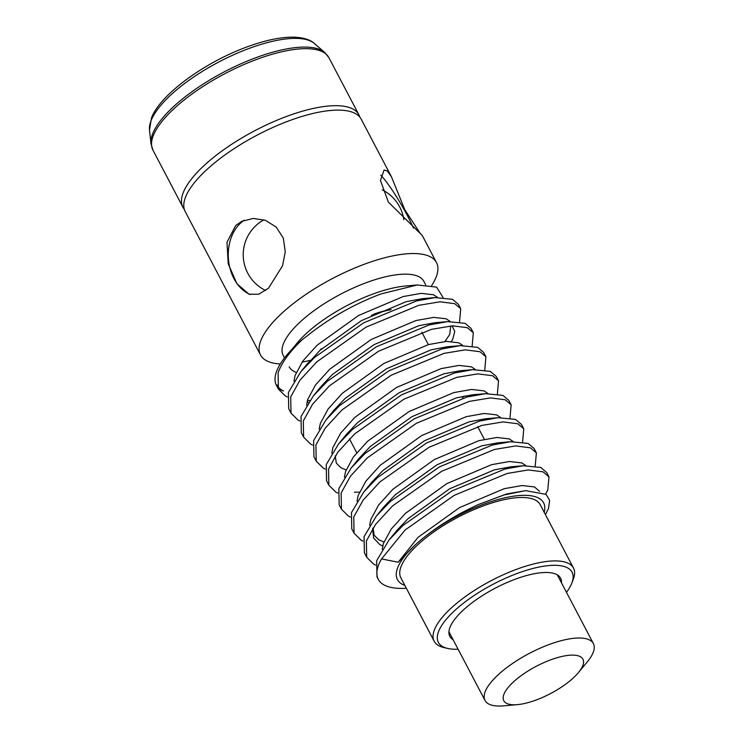 <?xml version="1.0" encoding="UTF-8"?>
<svg xmlns="http://www.w3.org/2000/svg" width="743" height="743" viewBox="0 0 743 743"><rect width="100%" height="100%" fill="white"/><g stroke="black" fill="none" stroke-linecap="round" stroke-linejoin="round"><path stroke-width="1.11" d="M575.528 655.28A44.673 15.389 152.3 0 0 519.246 677.068A44.673 15.389 152.3 0 0 511.193 704.624A44.673 15.389 152.3 0 0 517.369 704.643A44.673 15.389 152.3 0 0 578.444 672.582A44.673 15.389 152.3 0 0 575.528 655.28M517.369 704.643L503.605 705.85A61.195 21.083 -27.7 0 1 495.144 705.822A61.195 21.083 -27.7 0 1 485.021 700.473A61.195 21.083 -27.7 0 1 517.193 660.406A61.195 21.083 -27.7 0 1 583.255 638.228A61.195 21.083 -27.7 0 1 593.378 643.577A61.195 21.083 -27.7 0 1 587.258 661.929L578.444 672.582M184.273 209.229A99.386 34.243 -27.7 0 1 182.88 207.139A99.386 34.243 -27.7 0 1 183.326 192.409A99.386 34.243 -27.7 0 1 272.049 122.363A99.386 34.243 -27.7 0 1 358.869 114.738A99.386 34.243 -27.7 0 1 359.798 117.078M436.494 262.595L422.247 235.447L388.357 202.087L380.453 180.456L384.112 169.98L387.326 171.011L391.412 176.732L361.191 119.159A99.386 34.243 152.3 0 0 354.327 113.01A99.386 34.243 152.3 0 0 262.985 132.133A99.386 34.243 152.3 0 0 185.648 196.83A99.386 34.243 152.3 0 0 184.032 202.412A99.386 34.243 152.3 0 0 185.202 211.56L260.505 354.987A99.386 34.243 -27.7 0 1 260.951 340.266A99.386 34.243 -27.7 0 1 349.674 270.211A99.386 34.243 -27.7 0 1 436.494 262.595A99.386 34.243 -27.7 0 1 436.048 277.325A99.386 34.243 -27.7 0 1 431.674 285.507M284.513 357.894L283.148 355.293A79.473 27.38 -27.7 0 1 283.51 343.517A79.473 27.38 -27.7 0 1 368.082 282.024A79.473 27.38 -27.7 0 1 423.881 281.402L425.646 284.764M296.225 372.401A79.473 27.38 -27.7 0 1 289.213 366.847M291.841 349.461L297.172 343.015A79.473 27.38 -27.7 0 1 374.156 293.587A79.473 27.38 -27.7 0 1 405.808 285.971L417.26 284.978L380.992 293.94C354.365 303.989 330.031 317.753 308.001 335.232L302.122 339.774C289.519 351.829 281.513 362.872 278.086 372.902L278.411 389.1L285.358 395.991L287.262 396.966M276.944 384.92A98.745 34.02 152.3 0 0 283.52 391.022L280.232 389.694A99.386 34.243 -27.7 0 1 277.51 387.038M544.192 512.271A82.547 28.438 152.3 0 0 504.608 497.875A82.547 28.438 152.3 0 0 420.139 540.588C436.94 526.564 456.481 514.49 478.78 504.386L503.81 494.996L525.542 490.649L546.068 494.355L549.616 500.336L548.538 508.388L545.418 514.611M420.139 540.588L415.142 544.99A82.547 28.438 152.3 0 0 397.821 567.364A82.547 28.438 152.3 0 0 404.861 585.419M406.347 588.242L405.334 588.298A99.386 34.243 -27.7 0 1 378.289 579.345A99.386 34.243 -27.7 0 1 378.735 564.615A99.386 34.243 -27.7 0 1 381.568 558.922L398.183 562.237L415.142 544.99M566.472 592.329A75.498 26.014 152.3 0 0 571.72 583.376A75.498 26.014 152.3 0 0 571.831 583.097A75.498 26.014 152.3 0 0 518.772 572.881A75.498 26.014 152.3 0 0 438.704 631.197A75.498 26.014 152.3 0 0 447.462 648.388A75.498 26.014 152.3 0 0 458.115 649.224M447.462 648.388L443.645 647.478A78.684 27.11 -27.7 0 1 434.163 641.218A78.684 27.11 -27.7 0 1 434.516 629.562A78.684 27.11 -27.7 0 1 504.757 574.107A78.684 27.11 -27.7 0 1 573.485 568.07A78.684 27.11 -27.7 0 1 573.252 579.429L571.831 583.097M250.289 294.572A39.973 29.581 86.1 0 1 228.77 262.149A39.973 29.581 86.1 0 1 240.453 223.216A39.973 29.581 86.1 0 1 244.28 220.244M268.567 288.145L258.685 294.237L249.063 294.219L236.915 283.742L228.212 263.811L226.987 242.292L235.689 225.519L241.726 221.358L253.214 218.442L265.427 220.337L276.247 227.079L283.343 238.187L285.256 251.858L282.535 265.808L268.567 288.145M573.485 568.07L540.189 504.655A78.684 27.11 152.3 0 0 471.461 510.692A78.684 27.11 152.3 0 0 401.22 566.138A78.684 27.11 152.3 0 0 400.867 577.803L434.163 641.218M561.485 582.828A62.579 21.556 152.3 0 0 560.621 578.203A62.579 21.556 152.3 0 0 505.946 582.995A62.579 21.556 152.3 0 0 450.091 627.101A62.579 21.556 152.3 0 0 449.803 636.38A62.579 21.556 152.3 0 0 453.128 639.723M378.289 579.345L376.998 576.893L376.673 560.686L389.063 539.957L402.845 525.58L451.976 490.937L504.822 469.084L523.23 465.75L540.718 467.449L546.69 472.483L548.984 476.867L543.022 471.833L528.31 469.947L507.125 473.467L454.279 495.321L405.149 529.963L381.568 558.922M545.594 493.993L547.767 490.12L548.984 476.867M278.411 389.1L276.442 385.357A99.386 34.243 -27.7 0 1 276.888 370.627A99.386 34.243 -27.7 0 1 302.122 339.774M291.024 413.127L288.721 408.743L288.395 392.536L300.785 371.806L314.568 357.429L363.699 322.796L416.544 300.943L434.952 297.599L452.441 299.299L458.412 304.333L460.706 308.716L454.735 303.683L440.032 301.797L418.848 305.317L366.002 327.171L316.862 361.813L299.977 380.147L290.699 396.92L291.024 413.127L297.971 420.009L299.875 420.984M459.555 321.84L460.706 308.716M303.636 437.144L301.333 432.76L301.008 416.563L313.397 395.833L327.18 381.447L376.311 346.814L429.157 324.96L447.565 321.626L465.053 323.326L471.016 328.35L473.319 332.734L467.347 327.709L452.645 325.824L431.46 329.344L378.605 351.198L329.474 385.831L312.589 404.164L303.311 420.947L303.636 437.144L310.574 444.035L312.487 445.011M472.158 345.857L473.319 332.734M316.239 461.162L313.945 456.787L313.62 440.58L326.01 419.851L339.783 405.474L388.923 370.831L441.769 348.978L460.177 345.644L477.665 347.343L483.628 352.377L485.931 356.761L479.959 351.727L465.257 349.842L444.063 353.362L391.217 375.215L342.086 409.857L325.202 428.191L315.914 444.964L316.239 461.162L323.186 468.053L325.1 469.028M484.77 369.884L485.931 356.761M328.852 485.188L326.558 480.805L326.233 464.607L338.622 443.877L352.396 429.491L401.536 394.858L454.382 373.005L472.789 369.661L490.269 371.37L496.24 376.395L498.544 380.778L492.572 375.744L477.87 373.859L456.676 377.388L403.83 399.232L354.699 433.875L337.814 452.208L328.527 468.982L328.852 485.188L335.799 492.08L337.712 493.055M497.383 393.901L498.544 380.778M341.464 509.206L339.17 504.831L338.845 488.625L351.225 467.895L365.008 453.518L414.139 418.876L466.994 397.022L485.402 393.688L502.881 395.387L508.853 400.421L511.156 404.796L505.184 399.771L490.473 397.886L469.288 401.406L416.442 423.259L367.311 457.892L350.427 476.226L341.139 493.008L341.464 509.206L348.411 516.097L350.325 517.072M509.995 417.919L511.156 404.796M354.077 533.233L351.773 528.849L351.448 512.642L363.838 491.912L377.62 477.535L426.751 442.893L479.597 421.049L498.014 417.705L515.493 419.405L521.465 424.439L523.769 428.822L517.797 423.789L503.085 421.903L481.901 425.423L429.055 447.277L379.924 481.919L363.039 500.253L353.752 517.026L354.077 533.233L361.024 540.115L362.937 541.09M522.608 441.946L523.769 428.822M366.689 557.25L364.386 552.866L364.061 536.669L376.45 515.939L390.233 501.553L439.364 466.92L492.21 445.066L510.627 441.732L528.106 443.432L534.078 448.456L536.381 452.84L530.409 447.815L515.698 445.93L494.513 449.45L441.667 471.303L392.536 505.937L375.652 524.27L366.364 541.053L366.689 557.25L373.636 564.141L375.549 565.117M535.22 465.963L536.381 452.84M307.398 400.514L309.775 400.477M359.445 492.126L354.337 492.21M391.412 176.732L404.824 209.786L420.594 233.971M310.277 360.318A99.386 34.243 -27.7 0 1 302.067 362.12M280.297 363.959A99.386 34.243 -27.7 0 1 260.505 354.987M443.023 297.423L436.587 287.123L417.26 284.978M390.604 309.812A53.886 18.566 152.3 0 0 371.37 315.348M321.273 348.718A53.886 18.566 152.3 0 0 320.289 350.009M380.797 175.162A39.973 5.22 -120.5 0 1 413.461 228.055M373.989 314.066A52.335 18.036 -27.7 0 1 391.087 309.608M328.935 57.731A99.386 34.243 152.3 0 0 242.116 65.347A99.386 34.243 152.3 0 0 153.392 135.402A99.386 34.243 152.3 0 0 152.947 150.132L151.005 143.696A99.005 34.113 -27.7 0 1 152.779 133.471A99.005 34.113 -27.7 0 1 235.197 66.415A99.005 34.113 -27.7 0 1 324.747 52.484L328.935 57.731L358.869 114.738M314.4 43.503A93.971 32.376 152.3 0 0 229.401 56.728A93.971 32.376 152.3 0 0 151.182 120.375A93.971 32.376 152.3 0 0 149.492 130.081L151.488 117.923C160.293 94.528 203.935 62.914 245.924 47.32C263.384 40.781 278.625 37.391 291.637 37.15C305.252 37.215 311.54 40.8 314.4 43.503L324.747 52.484M398.183 562.237L418.03 537.365L459.536 507.608L504.2 488.699L522.078 485.532L534.468 486.944L539.604 491.355M382.236 549.309L383.407 543.505L391.189 529.081L405.427 513.348L446.924 483.582L491.587 464.681L509.466 461.505L521.855 462.926L525.821 465.573M369.633 525.292L370.794 519.487L378.577 505.064L392.815 489.321L434.321 459.564L478.975 440.655L496.863 437.488L509.243 438.909L513.209 441.556M357.021 501.274L358.182 495.46L365.965 481.046L380.202 465.304L421.708 435.547L466.363 416.637L484.25 413.461L496.63 414.882L500.596 417.529M344.408 477.247L345.569 471.443L353.352 457.019L367.59 441.277L409.096 411.52L453.75 392.61L471.638 389.443L484.018 390.864L487.984 393.511M331.796 453.23L332.957 447.416L340.749 433.002L354.978 417.26L396.483 387.502L441.138 368.593L459.025 365.426L471.406 366.838L475.381 369.494M464.217 396L462.471 397.654M319.184 429.203L320.344 423.399L328.137 408.975L342.365 393.242L383.871 363.476L428.525 344.576L446.413 341.399L458.803 342.82L462.768 345.467M306.571 405.186L307.741 399.381L315.524 384.958L329.753 369.215L371.259 339.458L415.913 320.549L433.801 317.382L446.19 318.803L450.156 321.45M293.959 381.168L295.129 375.354L302.912 360.94L317.14 345.198L358.646 315.441L403.31 296.531L421.188 293.355L433.578 294.776L437.543 297.423M478.78 504.386L506.93 493.9L525.542 490.649M389.063 539.957L397.068 530.233L408.158 518.549L449.654 488.792L494.318 469.882L510.655 466.818L516.236 466.641M382.719 546.021L379.887 544.647L373.618 538.053L372.568 528.682M376.45 515.939L384.456 506.215L395.545 494.522L437.051 464.765L481.705 445.856L498.042 442.8L510.627 441.732M363.838 491.912L371.844 482.188L382.933 470.505L424.439 440.748L469.093 421.838L485.43 418.773L498.014 417.705M351.225 467.895L359.231 458.171L370.32 446.478L411.826 416.721L456.481 397.821L472.817 394.756L485.402 393.688M338.622 443.877L346.628 434.144L357.708 422.461L399.214 392.703L443.868 373.794L460.205 370.738L472.789 369.661M326.01 419.851L334.016 410.127L345.096 398.443L386.601 368.686L431.256 349.777L447.592 346.712L460.177 345.644M313.397 395.833L321.403 386.109L332.483 374.416L373.989 344.659L418.643 325.75L434.98 322.694L447.565 321.626M452.069 325.852L454.772 331.415L452.756 339.152L451.521 341.381M308.41 402.409L307.054 401.898M305.206 366.736L319.871 350.399L361.377 320.642L406.04 301.732L422.368 298.667L434.952 297.599M485.021 700.473L448.93 631.745M593.378 643.577L557.296 574.85M349.47 438.881L356.724 452.701M516.162 466.65L510.655 466.818L523.23 465.75M383.945 541.963L378.754 539.808L374.156 535.22L373.06 527.929M346.108 469.892L340.916 467.746L336.319 463.149L335.223 455.868M444.983 341.501L449.747 334.378L450.685 325.936M300.785 371.806L308.791 362.082M477.665 426.593L484.352 439.336M149.492 130.081L151.005 143.696M152.947 150.132L182.88 207.139M263.941 219.835A39.741 39.741 0 0 0 265.697 290.532M403.848 219.714A39.741 39.741 0 0 0 382.292 189.864M428.349 344.622L421.81 332.167"/></g></svg>
